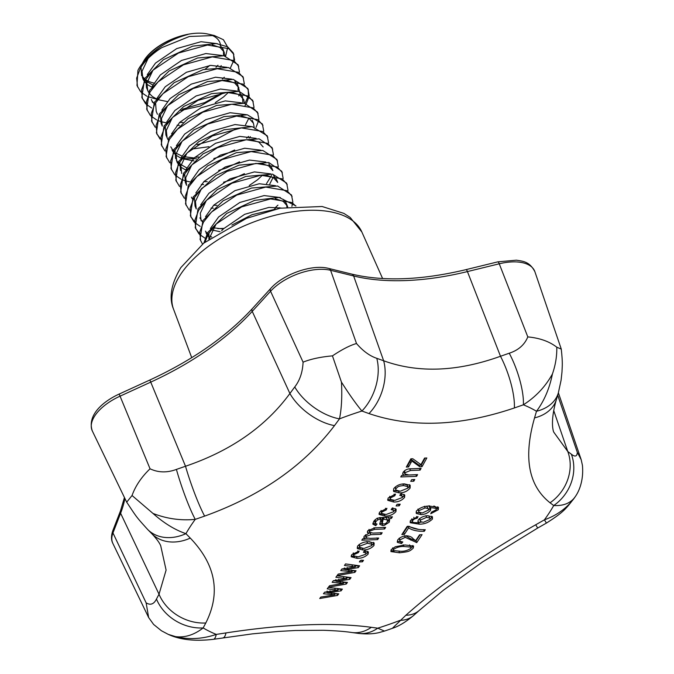 <?xml version="1.0" encoding="UTF-8"?>
<svg xmlns="http://www.w3.org/2000/svg" width="674" height="674" viewBox="0 0 674 674"><rect width="100%" height="100%" fill="white"/><g stroke="black" fill="none" stroke-linecap="round" stroke-linejoin="round"><path stroke-width="1.01" d="M385.267 517.48L386.665 518.205L387.373 519.881L387.238 521.929C386.244 523.26 385.056 523.951 383.666 523.993L382.217 523.353L383.22 519.132L387.373 519.881M382.217 523.353L381.509 521.676L382.512 517.464L383.22 519.132M379.782 523.302L382.815 523.791M387.255 521.853L389.041 519.005M372.882 523.201L375.039 523.976L375.443 523.487M375.359 523.353L375.806 521.642L377.887 519.747L380.305 519.241L380.953 519.216L379.757 524.338L382.765 525.585L384.382 525.324L389.243 522.215L389.623 519.898L388.957 518.904L391.392 518.399L392.411 516.789L381.981 517.607C378.266 517.514 375.502 518.812 373.682 521.491L372.865 524.178L375.738 525.661L377.044 524.06L375.359 523.353L374.668 521.676L375.477 519.452M367.423 531.508L368.594 533.505L364.204 536.133L363.867 537.751L364.937 538.762L362.705 538.838L361.795 540.211L377.659 539.596L378.695 538.037L370.489 538.374L366.353 537.894L365.367 535.855M363.918 536.833L364.937 538.762M365.67 536.201L365.578 534.693L366.26 536.386L370.86 534.718L381.147 534.305L382.183 532.73L372.975 533.1L369.504 532.241L369.731 531.087L374.643 529.376L384.627 528.98L385.654 527.388L374.82 527.826L367.692 530.809L367.389 532.443L368.594 533.505M368.459 533.176L370.818 532.999M369.504 532.241L368.872 529.815M364.786 538.383L367.44 538.282M552.427 373.96C545.502 386.547 535.822 396.834 523.378 404.804L514.363 407.964C460.232 426.263 411.78 428.133 368.998 413.575L361.913 411.03C355.897 403.768 349.065 394.122 341.44 382.091C342.224 396.514 341.575 408.773 339.477 418.866L334.481 425.623C303.915 465.768 260.627 495.929 204.626 516.107L195.249 519.368C180.851 520.766 166.756 518.778 152.964 513.419C163.908 523.142 174.903 529.89 185.923 533.665L190.287 538.096C215.781 564.66 220.946 592.952 205.797 622.978L203.152 627.941C194.104 634.942 184.878 637.831 175.484 636.61C188.872 639.803 202.47 639.07 216.27 634.403L225.975 632.92C283.965 624.04 332.417 622.169 371.34 627.309L377.735 628.176L384.475 631.075L388.409 629.727L392.369 628.32L405.858 615.261C440.291 584.535 483.57 554.373 535.712 524.776L544.407 519.839C557.44 515.138 567.626 507.573 574.939 497.151C570.465 503.208 563.397 506.014 553.725 505.542L550.051 502.787C528.424 485.651 523.251 457.351 534.541 417.905L536.496 411.266C544.188 400.954 549.504 388.519 552.427 373.96C555.511 365.089 556.968 356.175 556.8 347.211L561.265 349.115C562.849 363.623 562.192 365.746 561.99 371.981L561.08 380.262L558.342 392.908A42.268 30.414 16.2 0 1 536.496 411.266A208.738 104.841 -22.3 0 0 530.202 407.854A208.738 104.841 -22.3 0 0 523.378 404.804A42.268 12.52 -109.5 0 0 509.249 353.21C518.382 350.236 524.566 344.802 527.809 336.907C539.689 338.019 549.361 341.448 556.8 347.211M386.927 508.314L379.529 512.181L379.108 514.431L385.107 516.115C389.572 516.141 393.186 514.633 395.941 511.583L396.152 509.274L392.437 507.901L391.147 509.544L393.565 510.344L393.675 511.692L386.076 514.498L381.619 513.453L381.804 512.105L386.202 509.932L386.927 508.314M420.129 470.115L421.09 468.388L411.384 468.792C407.854 468.582 405.082 469.77 403.06 472.364L402.749 474.277L403.869 475.372L401.603 475.448L400.752 476.948L416.616 476.324L417.594 474.614L408.941 474.976L404.939 474.033L405.133 472.643L410.491 470.511L420.129 470.115L419.397 468.464M419.717 463.729L412.783 458.75L410.854 458.817L406.304 467.065L408.579 466.989L411.873 461.016L419.792 466.762L422.059 466.661L426.836 457.975L424.578 458.076L420.947 464.681L419.717 463.729M395.528 494.076L388.165 498.019L387.769 500.327L393.784 502.037C398.241 502.071 401.839 500.529 404.577 497.42L404.762 495.045L401.03 493.654L399.758 495.331L402.184 496.14L402.311 497.53L394.737 500.386L390.271 499.333L390.44 497.943L394.821 495.727L395.528 494.076M400.221 504.177L397.112 504.312L396.11 505.955L399.219 505.82L400.221 504.177M414.796 479.517L411.688 479.652L410.71 481.354L413.819 481.219L414.796 479.517M410.121 488.06L410.196 485.297L404.383 483.881C399.893 483.932 396.32 485.541 393.683 488.709L393.591 491.447L399.261 492.913C403.81 492.896 407.433 491.279 410.121 488.06L409.371 486.434L409.632 484.648M401.51 543.53L402.825 541.963L399.977 541.323L399.926 539.882L405.226 537.338L416.743 542.612L422.067 534.642L419.557 534.836L415.664 540.674L413.036 538.678C411.881 536.993 409.632 536.024 406.304 535.771C402.538 536.133 399.674 537.532 397.727 539.958L397.306 542.343L401.51 543.53L400.777 541.82M399.581 552.798C407.602 551.711 409.219 552.006 413.288 548.072L413.583 546.092L404.956 544.946L395.343 546.74L391.206 549.605L390.912 551.585L399.581 552.798L398.848 551.071M363.513 560.305L360.396 560.439L359.343 561.947L362.452 561.813L363.513 560.305M359.191 551.062L351.702 554.702L351.196 556.766L357.161 558.375C361.652 558.367 365.3 556.951 368.105 554.112L368.392 551.972L364.701 550.666L363.37 552.208L365.78 552.983L365.839 554.213L358.172 556.859L353.74 555.873L353.976 554.626L358.425 552.587L359.191 551.062M351.044 577.61L336.975 575.773L335.871 577.281L346.672 578.705L333.335 580.71L332.139 582.311L343.445 583.406L329.578 585.714L328.465 587.189L346.234 584.055L347.455 582.429L336.419 581.392L349.747 579.354L351.044 577.61M359.613 565.815L345.526 563.919L344.431 565.461L355.249 566.927L341.92 568.966L340.741 570.6L352.064 571.729L338.213 574.088L337.11 575.596L354.861 572.394L356.066 570.743L345.021 569.665L358.332 567.592L359.613 565.815M373.977 545.51L374.18 543.025L368.408 541.685C363.918 541.736 360.295 543.219 357.549 546.142L357.33 548.602L362.966 549.992C367.515 549.95 371.189 548.459 373.977 545.51L373.286 543.8L373.59 542.359M430.492 510.311L430.762 508.516L429.633 507.471L436.204 508.39L436.129 509.805L431.478 512.156L430.745 513.748L438.269 509.771L438.504 507.455L429.456 506.073C424.291 505.989 419.91 507.665 416.313 511.103L416.262 513.47L421.082 514.624C424.965 514.422 428.108 512.99 430.492 510.311L429.717 508.651L430.029 507.741M407.121 526.461L401.847 534.558L404.375 534.398L408.621 527.894C412.353 530.337 417.568 531.474 424.266 531.306L425.294 529.73C418.613 529.874 413.238 528.745 409.185 526.335L407.121 526.461M418.276 519.966L417.939 521.794L419.093 522.839L413.533 522.527L412.463 521.811L412.555 520.513L414.518 518.955L417.273 518.154L418.015 516.562L410.432 520.454L410.196 522.721L419.211 524.153C424.35 524.246 428.757 522.552 432.43 519.064L432.447 516.798L427.619 515.711C423.744 515.964 420.635 517.379 418.276 519.966M342.367 589.143L328.331 587.366L327.21 588.84L337.994 590.222L324.641 592.185L323.436 593.752L334.725 594.813L320.849 597.071L319.72 598.512L337.514 595.437L338.744 593.853L327.724 592.85L341.061 590.854L342.367 589.143M144.362 59.919A42.268 21.231 -22.3 0 1 207.878 34.054L214.315 35.52L223.397 39.707L227.424 46.708M210.886 34.922A42.268 21.231 -22.3 0 1 220.364 44.172M142.416 63.305L144.126 60.298C153.579 47.542 168.23 38.907 188.071 34.408C167.666 39.993 151.701 50.668 140.2 66.448L139.821 67.038M214.315 35.52L189.394 36.48L161.709 47.669A50.727 25.477 157.7 0 0 139.863 66.962A50.727 25.477 157.7 0 0 139.678 67.257A50.727 25.477 157.7 0 0 137.943 70.307L136.965 85.505L140.672 91.765M227.551 47.921L225.638 56.102M209.673 65.479A42.268 21.231 -22.3 0 1 205.14 69.119M154.776 83.239A42.268 21.231 -22.3 0 1 145.567 79.524M144.573 78.698A42.268 21.231 -22.3 0 1 141.961 75.328M161.709 47.669C151.995 53.912 144.893 60.761 140.386 68.234L136.645 78.133L137.572 86.988M230.424 67.914L233.709 60.517M233.895 59.582L233.608 53.937M234.619 60.146L233.255 52.926L227.66 46.843L216.219 43.557L192.621 46.169L163.344 59.759L144.632 78.588L141.818 97.342L145.525 103.602M233.861 54.409L228.84 48.671L207.466 45.04L178.526 53.019L153.259 70.003L145.239 80.071L141.498 89.971L142.425 98.825M239.472 71.983L238.107 64.763L223.911 55.765L197.533 57.989L169.09 70.989L149.485 90.426L146.671 109.18L150.378 115.431M238.714 66.246L233.701 60.508L212.318 56.877L183.379 64.856L158.112 81.84L150.091 91.908L146.351 101.808L147.277 110.654M244.333 83.82L242.96 76.6L228.494 67.552L203.245 69.599L174.086 82.725L154.346 102.263L151.524 121.017L155.239 127.268M243.567 78.083L238.554 72.345L217.18 68.714L188.231 76.693L162.965 93.678L154.953 103.745L151.203 113.645L152.13 122.491M244.982 103.425L248.276 96.028M248.453 95.085L248.142 89.339M249.186 95.649L247.813 88.437L233.263 79.38L207.491 81.596L178.745 94.697L159.199 114.1L156.385 132.854L160.092 139.105M244.637 106.298L245.589 104.908M246.305 103.745L249.06 96.567M248.42 89.92L243.407 84.183L222.032 80.551L193.093 88.53L167.818 105.515L159.805 115.583L156.056 125.482L156.991 134.328M254.039 107.486L252.674 100.274L239 91.361L211.425 93.686L183.724 106.45L164.052 125.937L161.238 144.691L164.945 150.942M253.281 101.749L248.259 96.02L226.885 92.389L197.945 100.367L172.67 117.352L164.658 127.411L160.918 137.311L161.844 146.165M258.892 119.323L257.527 112.111L244.333 103.29L216.607 105.43L187.987 118.683L168.904 137.774L166.09 156.52L169.797 162.779M254.983 129.054L255.294 128.582M256.019 127.42L258.774 120.242M258.134 113.586L253.112 107.857L231.738 104.226L202.798 112.196L177.532 129.189L169.511 139.248L165.77 149.148L166.697 158.002M263.745 131.16L262.38 123.949L247.383 114.816L223.911 116.619L193.733 129.922L173.757 149.611L170.943 168.357L174.65 174.617M262.986 125.423L257.974 119.694L236.591 116.063L207.651 124.033L182.384 141.026L174.364 151.086L170.623 160.985L171.55 169.84M268.606 142.998L267.233 135.786L252.219 126.653L224.012 129.779L198.855 141.582L178.618 161.448L175.796 180.194L179.511 186.454M267.839 137.26L262.826 131.531L241.452 127.9L212.504 135.87L187.237 152.863L179.225 162.923L175.476 172.822L176.403 181.677M273.459 154.835L272.085 147.614L259.17 138.852L231.485 140.849L202.967 153.908L183.471 173.277L180.649 192.031L184.364 198.291M272.692 149.097L267.679 143.36L246.305 139.737L217.365 147.707L192.09 164.7L184.078 174.76L180.329 184.659L181.264 193.514M278.311 166.672L276.938 159.452L262.784 150.462L236.304 152.703L207.777 165.779L188.324 185.114L185.51 203.868L189.217 210.128M277.545 160.934L272.532 155.197L251.158 151.566L222.218 159.544L196.943 176.529L188.931 186.597L185.19 196.496L186.117 205.351M283.164 178.509L281.799 171.289L268.732 162.501L238.975 165.164L215.941 175.493L193.177 196.951L190.363 215.705L194.07 221.965M282.406 172.771L277.385 167.034L256.01 163.403L227.071 171.381L201.796 188.366L193.783 198.434L190.043 208.333L190.969 217.18M288.017 190.346L286.652 183.126L272.599 174.153L245.665 176.47L217.289 189.579L198.03 208.788L195.216 227.542L198.923 233.794M287.259 184.609L282.238 178.871L260.863 175.24L231.923 183.218L206.657 200.203L198.636 210.271L194.896 220.171L195.822 229.017M292.878 202.183L291.505 194.963L277.663 186.024L251.495 188.038L223.161 200.742L202.891 220.625L200.068 239.38L202.52 244.123M291.876 206.354L292.752 203.093M292.112 196.446L287.099 190.708L265.724 187.077L236.776 195.056L211.51 212.04L203.497 222.108L199.748 232.008L200.675 240.854M295.962 205.941L279.061 197.406L254.553 200.372L226.734 213.431L207.744 232.463L203.91 242.994M295.667 205.966L291.952 202.545L270.577 198.914L241.629 206.893L216.362 223.878L208.35 233.945L204.921 242.193M275.228 209.243L252.068 214.669L231.881 225.074M141.279 92.38L146.789 96.163M147.775 96.626L156.376 99.145M222.353 79.001L224.324 77.224M142.138 98.075L145.525 102.734M182.536 109.163L204.795 102.574L222.024 92.961M146.132 104.217L151.65 108M150.993 116.046L156.503 119.837M157.489 120.301L160.496 121.455M161.297 121.708L166.082 122.82M238.689 95.902L239.497 94.84M156.705 133.578L160.092 138.246M197.103 144.666L216.177 139.383L236.591 128.473M194.744 157.387L198.678 156.983M182.174 158.567L196.42 158.778M246.625 138.187L248.596 136.409M175.257 175.232L180.775 179.023M181.761 179.478L184.769 180.632M185.569 180.885L190.354 182.005M190.683 216.438L194.07 221.097M217.803 228.612L223.869 228.402M275.674 207.263L277.958 205.14M194.676 222.58L200.195 226.363M195.536 228.275L198.923 232.934M199.529 234.409L205.048 238.2M205.797 622.978A42.268 34.896 -152.3 0 1 159.03 594.215L166.099 570.086L160.698 545.696M146.14 602.851C150.47 605.479 153.908 604.207 156.469 599.026L159.03 594.215L120.604 513.251L112.962 532.957A42.041 21.113 157.7 0 0 112.895 543.497L148.634 617.527L146.14 602.851L112.962 532.957A4.229 3.303 -158.8 0 1 112.819 530.657C111.05 535.796 111.075 540.085 112.895 543.497M156.469 599.026A42.268 35.014 -151.7 0 0 203.152 627.941A208.738 104.841 -22.3 0 0 209.454 631.353A208.738 104.841 -22.3 0 0 216.27 634.403A42.268 7.911 81.5 0 1 213.439 639.306C195.241 641.488 180.194 639.853 168.298 634.394L161.415 630.746L153.621 624.453L148.634 617.527M176.411 469.416A42.268 4.962 -109 0 0 195.249 519.368A208.738 104.841 -22.3 0 0 185.923 533.665A42.268 33.001 135.6 0 1 147.547 529.368C135.887 516.427 137.058 517.775 126.704 502.172L132.045 495.508C135.457 485.954 141.456 477.049 150.049 468.792C158.289 472.685 167.076 472.887 176.411 469.416L185.51 466.248C230.87 450.813 265.666 426.566 289.896 393.506L252.236 311.371A199.091 99.996 -22.3 0 1 150.58 382.2L119.905 396.236A42.041 21.113 157.7 0 0 92.33 430.989C86.727 414.805 103.804 401.064 119.18 394.046L150.049 468.792M366.353 537.894L366.26 536.386M147.547 529.368L151.869 533.766C156.41 538.577 159.367 542.57 160.732 545.755M152.964 513.419L132.045 495.508M190.287 538.096A42.268 33.186 135.4 0 1 151.869 533.766M168.298 634.394L175.484 636.61M213.439 639.306L252.438 633.863L278.303 631.445L295.397 630.493L323.217 630.283C335.618 630.729 345.13 631.471 351.769 632.498L358.307 633.375C369.301 634.655 376.412 633.248 379.058 632.591L384.475 631.075M225.975 632.92A42.268 8.088 81.1 0 1 223.102 637.831M371.34 627.309A42.268 32.217 97.9 0 1 351.769 632.498M392.369 628.32C398.612 626.373 405.681 622.102 413.575 615.505L413.575 615.505A42.268 27.39 48.5 0 1 400.171 620.341A208.738 104.841 -22.3 0 1 388.982 624.427A208.738 104.841 -22.3 0 1 377.735 628.176A42.268 32.352 97.4 0 1 358.307 633.375M535.712 524.776A42.268 0.531 60.6 0 0 537.776 527.995L546.429 523.075L544.407 519.839A208.738 104.841 -22.3 0 0 549.361 512.678A208.738 104.841 -22.3 0 0 553.725 505.542A42.268 37.609 -53.3 0 0 571.341 454.183C575.091 457.157 577.087 456.534 577.315 452.321L581.182 459.668L582.42 465.304C583.777 479.492 579.53 490.52 575.537 496.249L574.939 497.151M405.858 615.261A42.268 27.246 48 0 0 419.329 610.366L443.324 590.289L482.525 561.964L537.776 527.995M303.081 362.165C310.84 359.023 320.63 356.925 332.451 355.864C342.055 349.444 350.067 345.332 356.504 343.513C362.974 351.036 369.74 355.973 376.774 358.315L383.649 360.775C418.352 373.286 457.301 371.778 500.504 356.268L467.427 271.58A199.091 99.996 -22.3 0 1 353.631 275.969L330.589 270.299A42.041 21.113 157.7 0 0 270.569 291.252L252.236 311.371A4.229 2.511 -137.7 0 1 252.16 311.194A4.229 2.511 -137.7 0 1 252.303 308.675L270.636 288.556A4.229 2.511 -137.7 0 0 270.485 291.075A4.229 2.511 -137.7 0 0 270.569 291.252L303.081 362.165C302.634 372.107 299.863 380.363 294.749 386.96A42.268 22.79 -143.7 0 0 339.477 418.866A208.738 104.841 -22.3 0 1 361.913 411.03A42.268 27.752 -70.1 0 0 376.774 358.315M332.451 355.864L341.44 382.091M334.481 425.623A42.268 22.95 -143.3 0 1 289.896 393.506L294.749 386.96M204.626 516.107A42.268 4.828 -109.4 0 1 185.51 466.248L149.864 380.01C192.461 360.261 226.607 336.478 252.303 308.675M534.541 417.905A42.268 30.6 16.5 0 0 556.387 399.556C549.723 422.59 553.548 431.739 553.716 432.085L567.778 451.504L553.708 410.525M550.051 502.787A42.268 37.483 -52.8 0 0 567.778 451.504L571.341 454.183M556.387 399.556L558.342 392.908M514.363 407.964A42.268 12.385 -109.1 0 0 500.504 356.268L509.249 353.21M368.998 413.575A42.268 27.92 -70.5 0 0 383.649 360.775L353.631 275.969A4.229 3.008 -76.2 0 0 353.564 275.792A4.229 3.008 -76.2 0 0 351.811 274.124C383.717 281.673 421.781 280.182 466.004 269.634L497.825 261.849L516.41 260.181C522.754 261.259 529.52 261.31 534.895 271.732A42.041 21.113 157.7 0 0 499.249 263.795A4.229 1.045 -103.8 0 0 499.181 263.61A4.229 1.045 -103.8 0 0 497.825 261.849M337.733 589.497L340.53 588.924M340.421 589.076L341.061 590.854M337.354 588.444L337.994 590.222M324.801 592.168L327.581 592.438M334.093 593.027L334.725 594.813M334.464 594.08L336.722 593.684M336.874 593.651L337.514 595.437M327.101 591.073L327.724 592.85M330.024 590.685L330.648 592.463M417.931 520.892L419.093 522.839M412.463 521.811L411.704 519.275M411.806 518.837L412.555 520.513M413.769 517.287L414.518 518.955M416.524 516.486L417.273 518.154M410.112 521.727L413.71 522.561M418.453 522.468L419.211 524.153M418.908 522.434L421.174 522.207M430.113 518.963L431.655 517.396L432.43 519.064M431.655 517.396L431.815 516.183M428.184 515.711L429.127 516.444L430.147 519.325L423.331 522.333L420.433 521.617L420.306 520.134L426.676 517.32L429.894 518.112M420.433 521.617L419.54 518.66M419.548 518.466L420.306 520.134M425.909 515.644L426.676 517.32M403.035 532.738L403.633 532.704L404.375 534.398M403.633 532.704L407.88 526.209L408.621 527.894M408.225 526.394L418.773 529.452M423.499 529.621L424.266 531.306M416.119 512.425L420.34 512.956L421.082 514.624M428.487 509.965L429.717 508.651M428.866 505.82L429.633 507.471M429.389 505.786L430.164 507.438M433.871 505.98L435.421 506.738L436.204 508.39M436.246 509.308L437.485 508.12L438.269 509.771M437.485 508.12L437.822 506.781M424.426 506.275L425.193 507.926L428.293 508.659L428.487 510.108L422.261 512.998L418.958 512.122L417.981 509.443M426.625 506.351L428.293 508.659M417.947 509.064L418.706 510.724L425.193 507.926M418.958 512.122L418.706 510.724M380.448 532.612L381.147 534.305M370.169 533.024L370.86 534.718M369.04 529.393L369.731 531.087M373.952 527.691L374.643 529.376M383.919 527.287L384.627 528.98M376.96 537.894L377.659 539.596M371.854 545.249L373.286 543.8M362.283 548.274L362.966 549.992M357.237 547.566L361.087 548.274M369.655 541.677L371.248 542.578L371.745 545.569L364.002 548.451L359.587 547.389L359.79 546.1L367.524 543.236L371.93 544.28M359.587 547.389L359.023 544.651M359.116 544.39L359.79 546.1M366.833 541.525L367.524 543.236M385.494 508.272L386.202 509.932M379.032 513.529L383.826 514.447M384.399 514.447L385.107 516.115M393.683 511.549L395.217 509.923L395.941 511.583M395.217 509.923L395.512 508.634M392.243 508.145L393.565 510.344M381.619 513.453L380.987 510.774M381.096 510.437L381.804 512.105M375.039 523.976L375.738 525.661M375.115 519.966L375.806 521.642M377.187 518.079L377.887 519.747M380.246 517.548L380.953 519.216M382.065 523.9L382.765 525.585M388.536 520.539L389.243 522.215M388.249 517.228L388.957 518.904M390.676 516.731L391.392 518.399M383.455 517.421L384.163 519.098M381.939 520.101L382.638 521.777M355.004 566.286L357.86 565.587M357.667 565.848L358.332 567.592M345.501 563.961L354.583 565.183L355.249 566.927M341.87 569.041L344.903 569.361M351.398 569.985L352.064 571.729M351.82 571.089L354.195 570.651L354.861 572.394M344.372 567.921L345.021 569.665M347.287 567.516L347.944 569.26M346.419 578.022L349.242 577.391M349.09 577.593L349.747 579.354M346.023 576.944L346.672 578.705M333.318 580.735L336.292 581.03M342.796 581.637L343.445 583.406M343.192 582.724L345.585 582.285L346.234 584.055M335.787 579.632L336.419 581.392M338.702 579.236L339.342 580.996M357.751 550.86L358.425 552.587M351.205 555.823L354.903 556.64M356.495 556.64L357.161 558.375M365.864 553.893L367.423 552.385L368.105 554.112M367.423 552.385L367.726 551.324M364.609 550.776L365.78 552.983M353.74 555.873L353.109 553.455M353.311 552.899L353.976 554.626M361.778 560.077L362.452 561.813M390.912 550.515L394.172 551.138M411.115 547.676L412.539 546.361L413.288 548.072M412.539 546.361L412.833 545.451M409.565 544.87L411.089 548.206C407.837 550.439 404.349 551.467 400.626 551.273L393.481 550.582L393.405 549.521C396.674 547.296 400.171 546.285 403.903 546.488L411.014 547.12M393.481 550.582L392.672 548.156M392.689 547.81L393.405 549.521M403.17 544.777L403.903 546.488M397.281 541.306L400.508 541.812M399.977 541.323L399.177 538.374M399.202 538.181L399.926 539.882M404.484 535.645L405.226 537.338M405.832 535.855L410.078 538.45L410.82 540.152M410.078 538.45L415.984 540.902L416.743 542.612M415.984 540.902L420.079 534.794M408.857 468.944L419.371 468.514M409.75 468.91L410.491 470.511M402.69 473.434L403.869 475.372M403.793 475.204L415.866 474.715L416.616 476.324M404.939 474.033L404.198 472.432L404.4 471.042L405.133 472.643M404.4 471.042L404.914 470.41M407.222 465.422L407.837 465.397L408.579 466.989M407.837 465.397L411.123 459.432L411.873 461.016M411.123 459.432L419.034 465.17L419.792 466.762M419.034 465.17L421.292 465.068L422.059 466.661M421.292 465.068L425.168 458.05M394.096 494.093L394.821 495.727M387.676 499.442L393.06 500.394L393.784 502.037M402.319 497.446L403.844 495.786L404.577 497.42M403.844 495.786L404.13 494.413M400.811 493.949L402.184 496.14M390.271 499.333L389.639 496.553M389.724 496.3L390.44 497.943M398.494 504.16L399.219 505.82M411.679 479.661L413.069 479.593L413.819 481.219M393.422 490.478L399.126 491.228M407.871 488.136L409.371 486.434M398.536 491.279L399.261 492.913M403.667 483.949L407.264 485.061L407.88 488.119L400.238 491.236L395.79 490.099L395.933 488.667C398.41 486.375 397.786 486.274 403.558 485.566L408.006 486.687M395.79 490.099L395.208 487.041L395.933 488.667M402.825 483.949L403.558 485.566M141.009 67.215L141.641 75.808M142.34 77.249L144.042 79.633M144.952 80.568L153.15 85.168M216.017 67.282L217.946 65.252M223.439 55.689L223.583 50.845M225.006 55.967L223.111 49.312L220.221 45.503M217.264 43.667L201.004 41.704L176.706 48.604L155.5 63.095L147.294 74.629M145.862 79.052L146.494 87.645L148.499 92.212M222.117 55.504L205.856 53.541L181.559 60.441L160.353 74.932L152.147 86.457M152.046 100.923L153.748 103.307M180.817 110.401L200.186 106.096L223.844 92.709M226.969 67.341L210.709 65.378L186.412 72.278L165.214 86.769L157 98.294M155.568 102.726L156.208 111.32L157.421 114.277M179.587 122.466L182.907 122.424M238.006 91.192L238.149 86.356M239.565 91.47L237.678 84.814L234.788 81.015M231.831 79.178L215.562 77.215L191.273 84.115L170.067 98.606L161.853 110.132M160.42 114.563L161.061 123.157L162.274 126.114L161.457 118.565L167.472 105.86M242.859 103.029L242.53 96.652L239.641 92.852M236.684 91.015L220.423 89.044L196.126 95.952L174.92 110.443L166.705 121.969M165.273 126.4L165.914 134.994L167.919 139.56M241.536 102.852L225.276 100.881L200.978 107.789L179.773 122.28L171.567 133.806M170.766 146.822L173.167 150.647M174.077 151.591L174.684 152.13M176.158 153.259L182.275 156.191M183.741 156.629L194.154 157.977M246.381 114.681L230.129 112.718L205.831 119.627L184.625 134.118L176.411 145.651M174.987 150.075L175.619 158.66M176.318 160.109L178.02 162.485M178.93 163.428L186.782 167.91M251.242 126.527L234.982 124.555L210.684 131.464L189.487 145.955L181.272 157.48M179.84 161.912L180.48 170.497M203.86 181.651L207.179 181.601M256.103 138.364L239.834 136.392L215.545 143.292L194.339 157.792L186.125 169.317M184.693 173.749L185.333 182.334L186.546 185.291L185.721 177.742L191.745 165.046M260.956 150.192L244.696 148.229L220.398 155.13L199.192 169.629L190.978 181.154M213.565 205.326L216.885 205.275M266.491 183.614L271.597 175.392M260.754 163.201L268.682 165.897L272.869 170.632L271.656 167.674L268.766 163.866M265.809 162.03L249.548 160.067L225.251 166.967L204.045 181.458L195.831 192.983M194.407 197.415L195.039 206.008L196.252 208.965L195.435 201.416L201.45 188.72M265.607 175.038L273.543 177.734L277.722 182.469L276.509 179.511L273.627 175.703M270.662 173.867L254.401 171.904L230.104 178.804L208.898 193.295L200.692 204.82M199.892 217.845L202.293 221.67M213.523 227.812L223.279 228.992M274.267 209.319L276.197 207.289M275.514 185.704L259.254 183.741L234.956 190.641L213.759 205.132L205.545 216.666M205.444 231.123L207.145 233.499M208.055 234.442L208.662 234.99M210.136 236.111L211.771 237.122M286.897 207.028L286.694 204.719M287.705 206.91L286.223 203.177L283.333 199.378M280.367 197.541L264.107 195.578L239.809 202.478L218.612 216.969L210.398 228.494M208.965 232.926L208.889 239.177M281.159 208.005L268.968 207.407L244.67 214.315L223.465 228.806L221.62 230.761M148.053 58.52L142.037 71.217L142.854 78.765L143.646 80.375M144.413 81.546L147.522 84.68L151.667 87.106M220.154 67.046L221.232 65.639M224.324 52.269L220.137 47.534L212.209 44.838M152.905 70.357L146.89 83.054L147.707 90.602M149.266 93.383L152.383 96.517L156.528 98.943M158.87 99.853L167.346 101.563M215.284 102.642L223.574 96.93L228.52 92.279M177.06 125.238L179.385 125.389M238.891 87.78L234.704 83.037L226.776 80.349M244.418 103.307L243.744 99.617L239.556 94.874L231.629 92.186M172.325 117.697L166.31 130.402L167.127 137.951M191.349 149.106L208.957 146.721M245.504 124.816L248.816 118.279M171.98 149.788L172.771 151.389M173.538 152.568L174.633 153.883M175.897 155.096L180.8 158.12M182.106 158.66L193.952 160.901M213.818 158.559L220.811 156.402L234.704 149.99M249.279 138.06L250.357 136.654M254.132 126.982L253.449 123.283L249.27 118.548L241.334 115.852M182.031 141.372L176.015 154.076L176.832 161.625L177.633 163.226M178.399 164.405L181.508 167.54L185.653 169.958M218.671 170.387L225.672 168.239L239.556 161.827M186.883 153.209L180.868 165.914L181.694 173.462M201.324 184.415L203.658 184.566M223.524 182.224L230.525 180.076L244.409 173.665M263.163 146.957L258.976 142.222L251.048 139.526M249.262 185.493L257.552 179.79L262.498 175.13M191.399 197.128L192.191 198.737M211.038 208.089L213.363 208.241M269.777 183.994L273.088 177.456M206.303 200.557L200.288 213.254L201.105 220.802M212.268 230.053L220.069 231.696M278.91 208.451L279.483 207.668M205.966 232.64L206.758 234.249M207.525 235.42L208.611 236.734M287.436 206.143L283.248 201.4L275.321 198.712M216.009 224.223L209.993 236.928L209.841 238.486M527.809 336.907L499.249 263.795L467.427 271.58A4.229 1.045 -103.8 0 0 467.36 271.403A4.229 1.045 -103.8 0 0 466.004 269.634M124.892 498.44A199.091 99.996 -22.3 0 1 120.604 513.251A4.229 3.303 -158.8 0 1 120.52 513.082A4.229 3.303 -158.8 0 1 120.461 510.951L124.446 497.513M173.547 309.197C168.711 297.664 171.145 283.796 180.843 267.603L203.7 243.162L246.507 218.351L280.19 208.19L322.121 206.505L343.866 213.38L350.219 217.483L361.845 231.974A101.774 51.114 157.7 0 0 277.966 214.551A101.774 51.114 157.7 0 0 180.455 274.68A101.774 51.114 157.7 0 0 173.547 309.197L191.728 357.667M577.315 452.321L557.684 395.141M356.504 343.513L330.589 270.299A4.229 3.008 -76.2 0 0 328.76 268.446C312.163 263.93 283.383 274.048 270.636 288.556M334.666 588.107L335.298 589.885M331.145 592.775L331.776 594.561M379.605 517.573L380.305 519.241M351.887 564.829L352.544 566.573M348.45 569.715L349.107 571.468M343.327 576.599L343.976 578.359M339.848 581.384L340.496 583.145M410.078 461.345L410.82 462.937M361.845 231.974L382.605 278.531M139.981 66.777L139.678 67.257M126.645 502.079L92.33 430.989M120.461 510.951L112.819 530.657M581.182 459.668L558.375 392.79M413.575 615.505L419.329 610.366M546.429 523.075C564.071 511.836 566.143 508.735 575.284 496.637M149.864 380.01L119.18 394.046M561.206 348.871L534.895 271.732M351.811 274.124L328.76 268.446M151.347 99.482L152.56 102.44M252.236 120.326L253.449 123.283"/></g></svg>
